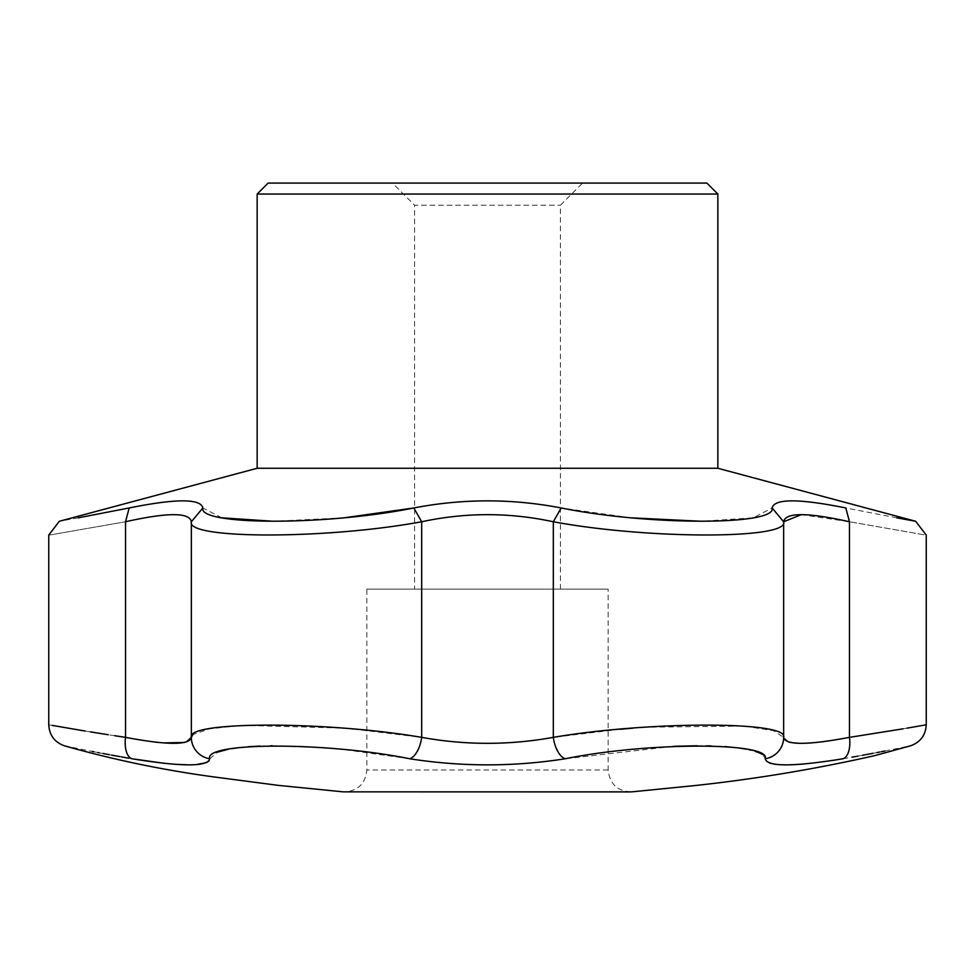 <?xml version="1.0" encoding="UTF-8"?>
<svg xmlns="http://www.w3.org/2000/svg" width="975" height="975" viewBox="0 0 975 975"><rect width="100%" height="100%" fill="white"/><g stroke="black" fill="none" stroke-linecap="round" stroke-linejoin="round"><path stroke-width="0.73" stroke-dasharray="4.88 3.66" d="M343.102 791.846L631.898 791.846C617.65 791.444 609.728 784.156 608.156 769.982L608.156 589.144L366.844 589.144L608.156 589.144M413.814 507.963L421.688 521.759C465.562 512.314 509.438 512.314 553.312 521.759L561.186 507.963C512.058 498.505 462.942 498.505 413.814 507.963M801.304 514.654L849.469 521.759C950.32 539.382 950.32 539.382 849.469 521.759L845.825 507.963C798.866 498.505 774.308 498.505 772.139 507.963L753.236 517.835L701.573 521.272M907.03 728.154L903.082 728.825M850.98 737.124L823.29 741.695M268.125 183.081L706.875 183.081M257.156 194.049L717.844 194.049M835.758 759.976L843.07 758.757A21.938 10.847 80.1 0 0 849.469 737.356L849.469 521.771M843.07 758.757L852.04 757.173M855.806 756.503L856.842 756.307M857.89 756.125L862.558 755.272M865.032 754.808L866.178 754.601M873.222 753.273L876.83 752.59M879.73 752.03L881.315 751.713M884.812 751.03L910.723 745.753M763.206 755.113L766.569 761.499M766.594 761.512L769.738 763.132M770.396 763.34L773.48 764.022M775.442 764.315L781.743 764.778M785.618 764.851L794.174 764.644M796.758 764.497L799.415 764.327M800.646 764.242L801.292 764.193M803.802 763.986L833.393 760.354M345.613 749.787L409.719 758.757C461.528 766.886 513.386 766.886 565.281 758.757L672.835 746.411M697.076 745.765L706.619 745.826M710.726 745.912L718.868 746.228M719.002 746.228L725.12 746.606M737.722 747.837L739.038 748.008M746.18 749.153L749.019 749.738M751.018 750.189L755.479 751.432M761.792 754.126L763.011 754.955M209.71 758.806L217.279 752.213M228.138 749.287L231.55 748.678M239.923 747.52L248.089 746.74M259.996 746.058L270.867 745.79M272.293 745.777L302.079 746.411M302.274 746.423L321.263 747.581M324.894 747.862L330.269 748.312M331.22 748.398L344.675 749.69M164.799 763.388L175.573 764.327M188.663 764.851L196.243 764.619M206.944 762.45L208.674 761.28M64.277 745.753L89.761 750.945M90.102 751.018L92.296 751.445M93.661 751.713L97.975 752.542M99.304 752.797L103.045 753.517M109.371 754.699L111.564 755.101M128.627 758.184L131.93 758.757A21.938 10.847 -80.1 0 1 125.531 737.356L125.531 521.759C24.68 539.382 24.68 539.382 125.531 521.759C167.724 512.314 189.662 512.314 191.344 521.759C185.506 539.382 326.649 539.394 421.688 521.759L421.688 737.356L355.107 729.3M765.29 758.757A21.938 21.694 180 0 0 783.656 737.356L783.656 521.759L772.139 507.963M821.218 741.951L816.477 742.463M815.819 742.536L811.237 742.913M806.605 743.194L791.237 742.597M788.69 741.999L783.656 737.368L773.419 730.665L743.937 726.095L644.865 727.216M565.281 758.757A21.938 10.847 80.1 0 1 553.312 737.356C509.523 745.302 465.648 745.302 421.688 737.356A21.938 10.847 99.9 0 1 409.719 758.757M644.597 727.24L632.885 728.142M619.893 729.3L553.312 737.356L553.312 521.771C648.314 539.382 789.482 539.394 783.656 521.759M209.71 758.757A21.938 21.694 0 0 1 191.344 737.356L191.344 521.771L202.861 507.963C200.692 498.505 176.134 498.505 129.175 507.963L125.531 521.759M355.034 729.288L340.775 728.033M340.348 728.008L242.385 725.363L209.381 728.849L192.855 734.638M114.733 735.723L108.201 734.723M90.407 731.896L85.191 731.043M52.187 725.388L48.75 724.778M186.493 741.951L184.421 742.475M163.52 742.901L159.181 742.536M158.888 742.499L157.67 742.377M154.355 742.024L152.027 741.743M151.625 741.682L125.531 737.356M257.156 468.268L717.844 468.268M896.842 517.847L845.825 507.963M631.13 517.847L561.186 507.963M343.87 517.847L273.427 521.272M221.812 517.835L202.861 507.963M78.171 517.847L59.341 521.272M608.156 183.081L366.844 183.081L608.156 183.3M414.594 589.144L560.406 589.144L414.594 589.144L414.594 205.238L560.406 205.238L414.594 205.238L392.657 183.3L582.343 183.3L392.657 183.3M560.406 589.144L560.406 205.238L582.343 183.3M608.156 769.982L366.844 769.982L608.156 769.982M630.094 791.919L344.906 791.919C358.227 790.615 365.54 783.303 366.844 769.982L366.844 589.144"/><path stroke-width="1.46" d="M129.175 507.963C37.477 525.61 37.477 525.61 129.175 507.963C176.134 498.505 200.692 498.505 202.861 507.963C197.803 525.598 327.149 525.61 413.814 507.963C462.942 498.505 512.058 498.505 561.186 507.963L553.312 521.759L553.312 737.356A21.938 10.847 80.1 0 0 565.281 758.757C513.472 766.886 461.614 766.886 409.719 758.757C327.198 741.963 203.592 741.914 209.71 758.757C208.077 766.886 182.142 766.886 131.93 758.757C43.119 741.938 43.119 741.938 131.93 758.757A21.938 10.847 99.9 0 1 125.531 737.356C24.631 721.061 24.631 721.061 125.531 737.356C167.7 745.302 189.637 745.302 191.344 737.356C185.725 721.086 326.223 721.037 421.688 737.356C465.477 745.302 509.352 745.302 553.312 737.356C648.448 721.086 789.238 721.037 783.656 737.356L783.656 521.771C789.494 539.382 648.351 539.394 553.312 521.759C509.438 512.314 465.562 512.314 421.688 521.759C326.686 539.37 185.518 539.394 191.344 521.759C189.662 512.314 167.724 512.314 125.531 521.759C24.68 539.382 24.68 539.382 125.531 521.759L129.175 507.963L78.171 517.847M849.469 737.356A21.938 10.847 -99.9 0 1 843.07 758.757C931.881 741.938 931.881 741.938 843.07 758.757C792.894 766.886 766.972 766.886 765.29 758.757A21.938 21.694 180 0 0 783.656 737.356L783.656 737.356C785.277 745.302 807.215 745.302 849.469 737.356C950.369 721.061 950.369 721.061 849.469 737.356L849.469 521.759C807.276 512.314 785.338 512.314 783.656 521.759L801.304 514.654M765.29 758.757C771.457 741.963 648.095 741.914 565.281 758.757M849.469 521.759C950.32 539.382 950.32 539.382 849.469 521.759L845.825 507.963C937.523 525.61 937.523 525.61 845.825 507.963C798.866 498.505 774.308 498.505 772.139 507.963C777.185 525.61 647.802 525.598 561.186 507.963M926.25 724.778C925.641 735.15 920.473 742.146 910.723 745.753L874.843 755.601C815.99 768.934 756.539 778.867 696.503 785.399L631.898 791.846L343.102 791.846L278.497 785.399L215.95 777.197C164.604 770.384 114.038 759.903 64.277 745.753C54.527 742.146 49.347 735.15 48.75 724.778L48.75 535.08L59.341 521.272L257.156 468.268L717.844 468.268L915.659 521.272L926.25 535.08L926.25 724.778L921.131 725.693M921.009 725.717L907.03 728.154M903.082 728.825L850.98 737.124M706.875 183.081L268.125 183.081L257.156 194.049L717.844 194.049L706.875 183.081M852.04 757.173L855.806 756.503M856.842 756.307L857.89 756.125M862.558 755.272L865.032 754.808M866.178 754.601L873.052 753.309M876.83 752.59L879.73 752.03M881.315 751.713L884.715 751.055M769.738 763.132L770.396 763.34M774.187 764.132L775.442 764.315M781.743 764.778L785.618 764.851M794.174 764.644L796.758 764.497M799.415 764.327L800.646 764.242M801.292 764.193L802.376 764.108M802.413 764.108L803.315 764.034M833.393 760.354L835.758 759.976M673.043 746.399L676.918 746.228M677.113 746.228L697.076 745.765M706.619 745.826L710.726 745.912M725.12 746.606L737.722 747.837M739.038 748.008L746.18 749.153M749.019 749.738L751.018 750.189M755.479 751.432L758.952 752.712M759.135 752.785L761 753.687M761.134 753.748L761.792 754.126M217.279 752.213L228.138 749.287M231.55 748.678L239.923 747.52M248.089 746.74L259.996 746.058M270.867 745.79L272.293 745.777M321.263 747.581L324.894 747.862M131.93 758.757L164.799 763.388M175.573 764.327L188.663 764.851M196.243 764.619L206.944 762.45M208.674 761.28L209.71 758.806M92.296 751.445L93.661 751.713M97.975 752.542L99.304 752.797M103.045 753.517L109.371 754.699M111.564 755.101L119.876 756.624M121.205 756.856L128.627 758.184M823.29 741.695L821.218 741.951M816.477 742.463L815.819 742.536M811.237 742.913L806.605 743.194M791.237 742.597L788.69 741.999M343.87 517.847L413.814 507.963L421.688 521.759L421.688 737.356A21.938 10.847 99.9 0 1 409.719 758.757M632.885 728.142L619.893 729.3M192.855 734.638L191.344 737.356A21.938 21.694 -0 0 0 209.71 758.757M186.493 741.951L191.344 737.356L191.344 521.759L202.861 507.963M125.531 521.771L125.531 737.356L114.733 735.723M108.201 734.723L90.407 731.896M85.191 731.043L52.187 725.388M184.421 742.475L163.52 742.901M157.67 742.377L154.355 742.024M915.659 521.272L896.842 517.847M701.573 521.272L631.13 517.847M273.427 521.272L221.812 517.835M717.844 468.268L717.844 194.049M783.656 521.759L772.139 507.963M257.156 468.268L257.156 194.049M343.102 791.846L630.094 791.919"/></g></svg>
